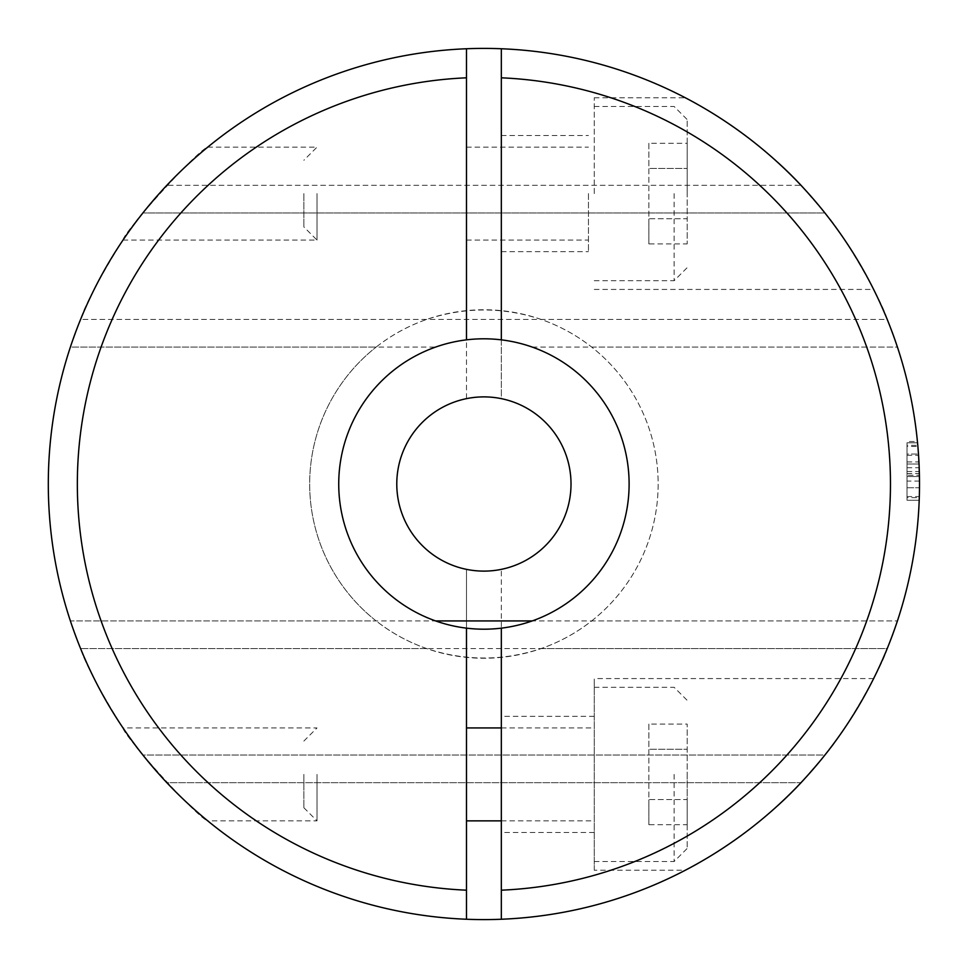 <?xml version="1.0" encoding="UTF-8"?>
<svg xmlns="http://www.w3.org/2000/svg" width="968" height="968" viewBox="0 0 968 968"><rect width="100%" height="100%" fill="white"/><g stroke="black" fill="none" stroke-linecap="round" stroke-linejoin="round"><path stroke-width="0.73" stroke-dasharray="4.84 3.63" d="M159.236 193.6C138.085 218.889 126.009 234.377 123.033 240.04C122.767 233.131 197.787 149.689 207.709 147.16C205.47 148.757 177.616 172.304 159.236 193.6M466.479 339.853L466.479 48.751A435.6 435.6 0 0 0 48.303 484A435.6 435.6 0 0 0 466.479 919.249L466.479 628.147A145.2 145.2 0 0 1 466.479 339.853A145.2 145.2 0 0 0 466.479 628.147M466.479 398.635A87.12 87.12 0 0 0 466.479 569.365L466.479 919.249L466.479 569.365A87.12 87.12 0 0 1 466.479 398.635L466.479 48.751L466.479 398.635M466.479 193.6L466.479 240.064L466.479 193.6M588.447 193.6L588.447 251.68L588.447 193.6M501.327 193.6L501.327 251.68L501.327 193.6M317.008 193.6L317.008 240.064L317.008 193.6M501.327 48.751A435.6 435.6 0 0 0 70.386 620.924L80.598 648.584C85.85 668.198 127.631 739.431 142.877 755.016L166.823 782.676A435.6 435.6 0 0 0 800.996 782.676L824.942 755.016C840.284 739.262 881.969 668.186 887.22 648.584L897.433 620.924A435.6 435.6 0 0 0 483.903 48.4A435.6 435.6 0 0 0 70.386 620.924A435.6 435.6 0 0 0 885.03 653.848A435.6 435.6 0 0 0 808.582 193.6C846.165 233.966 874.455 290.17 873.644 289.396C874.419 290.061 846.153 233.941 808.437 193.6C769.5 145.769 697.94 103.153 685.38 97.792C698.085 103.08 769.584 146.095 808.582 193.6A435.6 435.6 0 0 0 501.327 48.751L501.327 398.635A87.12 87.12 0 0 0 396.783 484A87.12 87.12 0 0 0 501.327 569.365A87.12 87.12 0 0 0 501.327 398.635L501.327 48.751A435.6 435.6 0 0 1 885.03 653.848A435.6 435.6 0 0 1 501.327 919.249L501.327 569.365L501.327 919.249A435.6 435.6 0 0 1 70.386 347.076A435.6 435.6 0 0 0 70.386 620.924L435.6 620.924M466.479 48.751A435.6 435.6 0 0 0 48.303 484A435.6 435.6 0 0 0 466.479 919.249A435.6 435.6 0 0 1 48.303 484A435.6 435.6 0 0 1 466.479 48.751A435.6 435.6 0 0 0 48.303 484A435.6 435.6 0 0 0 466.479 919.249A435.6 435.6 0 0 1 48.303 484A435.6 435.6 0 0 1 466.479 48.751M541.1 648.584L887.22 648.584L897.433 620.924L591.666 620.924C576.335 632.939 559.48 642.159 541.1 648.584C502.985 661.156 464.858 661.156 426.719 648.584L80.598 648.584C85.85 668.198 127.631 739.431 142.877 755.016L824.942 755.016L800.996 782.676L166.823 782.676A435.6 435.6 0 0 0 800.996 782.676L166.823 782.676L142.877 755.016L824.942 755.016C840.284 739.262 881.969 668.186 887.22 648.584L80.598 648.584L70.386 620.924L376.153 620.924A174.24 174.24 0 0 1 376.153 347.076A174.24 174.24 0 0 0 355.921 602.241A174.24 174.24 0 0 0 611.897 602.241A174.24 174.24 0 0 0 591.666 347.076C576.335 335.061 559.48 325.841 541.1 319.416C502.985 306.844 464.858 306.844 426.719 319.416C408.339 325.841 391.483 335.061 376.153 347.076L70.386 347.076L80.598 319.416L70.386 347.076A435.6 435.6 0 0 1 620.839 70.483A435.6 435.6 0 0 1 897.433 620.924L532.219 620.924M594.255 193.6L594.255 97.768L594.255 193.6M303.855 193.6L303.855 226.923L303.855 193.6M674.115 193.6L674.115 280.72L674.115 193.6M687.183 193.6L687.183 119.548L687.183 193.6M648.85 143.3L648.85 218.744L687.183 218.744L687.183 143.3L687.183 243.9L687.183 218.744L648.85 218.744L648.85 168.456L687.183 168.456L648.85 168.456L648.85 143.3L687.183 143.3M648.85 243.9L648.85 218.744L648.85 243.9L687.183 243.9M426.719 648.584C408.339 642.159 391.483 632.939 376.153 620.924M591.666 620.924A174.24 174.24 0 0 0 620.839 376.249A174.24 174.24 0 0 0 376.153 347.076M426.719 319.416L80.598 319.416C85.85 299.802 127.631 228.569 142.877 212.984L166.823 185.324L142.877 212.984L824.942 212.984L800.996 185.324A435.6 435.6 0 0 0 166.823 185.324L800.996 185.324L824.942 212.984C840.284 228.738 881.969 299.814 887.22 319.416L541.1 319.416M743.63 833.702A435.6 435.6 0 0 0 897.433 347.076L887.22 319.416L897.433 347.076L591.666 347.076M594.255 870.232L594.255 678.568L594.255 870.232L685.332 870.232A435.6 435.6 0 0 0 687.667 869.01M688.647 868.49A435.6 435.6 0 0 0 693.475 865.876M697.638 863.565A435.6 435.6 0 0 0 711.577 855.361M721.705 848.972A435.6 435.6 0 0 0 733.441 841.047M824.942 212.984C840.284 228.738 881.969 299.814 887.22 319.416L80.598 319.416C85.85 299.802 127.631 228.569 142.877 212.984L824.942 212.984M166.823 185.324A435.6 435.6 0 0 1 800.996 185.324L166.823 185.324M532.219 347.076L897.433 347.076A435.6 435.6 0 0 1 483.903 919.6A435.6 435.6 0 0 1 70.386 347.076L435.6 347.076C467.81 336.102 500.008 336.102 532.219 347.076A145.2 145.2 0 0 1 600.656 570.321A145.2 145.2 0 0 1 367.15 570.321A145.2 145.2 0 0 1 435.6 347.076M808.582 774.4C846.165 734.034 874.455 677.83 873.644 678.604C874.419 677.939 846.153 734.059 808.437 774.4C769.5 822.231 697.94 864.847 685.38 870.208C698.085 864.92 769.584 821.905 808.582 774.4M907.016 496.572L919.322 496.572L919.201 467.762A435.6 435.6 0 0 1 919.201 500.238A435.6 435.6 0 0 0 917.434 441.541L907.016 441.541L907.016 500.238L907.016 441.541L917.434 441.541L919.382 473.558L919.201 500.238A435.6 435.6 0 0 0 919.491 487.751L918.559 455.275A435.6 435.6 0 0 0 917.555 442.787A435.6 435.6 0 0 1 919.201 500.238A435.6 435.6 0 0 0 919.503 481.084L919.298 497.661L907.016 497.661L907.016 481.084L919.503 481.084M907.016 445.365L907.016 500.238L907.016 442.787L907.016 461.942L907.016 445.365L917.797 445.365L918.947 461.942A435.6 435.6 0 0 0 917.555 442.787A435.6 435.6 0 0 1 919.201 500.238A435.6 435.6 0 0 0 917.555 442.787A435.6 435.6 0 0 1 919.418 475.264L917.882 446.454L907.016 446.454L907.016 442.787L917.555 442.787L907.016 442.787L907.016 475.264L919.418 475.264M159.236 774.4C138.085 749.111 126.009 733.623 123.033 727.96C122.767 734.869 197.787 818.311 207.709 820.84C205.47 819.243 177.616 795.696 159.236 774.4M317.008 774.4L317.008 820.864L317.008 774.4M466.479 820.864L466.479 727.936L466.479 820.864M501.327 774.4L501.327 832.48L501.327 774.4M501.327 339.853L501.327 77.815A406.56 406.56 0 0 1 890.463 484A406.56 406.56 0 0 1 501.327 890.185L501.327 628.147M594.255 774.4L594.255 861.52L594.255 774.4M303.855 774.4L303.855 807.723L303.855 774.4M674.115 774.4L674.115 861.52L674.115 774.4M687.183 774.4L687.183 848.452L687.183 774.4M648.85 724.1L648.85 799.544L687.183 799.544L687.183 724.1L687.183 824.7L687.183 799.544L648.85 799.544L648.85 749.256L687.183 749.256L648.85 749.256L648.85 724.1L687.183 724.1M648.85 824.7L648.85 799.544L648.85 824.7L687.183 824.7M907.016 481.084L907.016 500.238L919.201 500.238L907.016 500.238L919.201 500.238L907.016 500.238L919.201 500.238L907.016 500.238L919.201 500.238L907.016 500.238L919.201 500.238L907.016 500.238L907.016 497.661M907.016 475.264L907.016 446.454M907.016 442.787L917.555 442.787L907.016 442.787M907.016 467.762L919.201 467.762M907.016 473.558L919.382 473.558M919.443 476.51A435.6 435.6 0 0 1 919.491 487.751L907.016 487.751L919.491 487.751L919.443 476.51L907.016 476.51L919.443 476.51M907.016 464.023L919.055 464.023A435.6 435.6 0 0 0 918.475 454.028L919.055 464.023L907.016 464.023L907.016 454.028L918.475 454.028L907.016 454.028L907.016 464.023M907.016 461.942L918.947 461.942M907.016 455.275L918.559 455.275M907.016 471.513L919.334 471.513M907.016 487.751L919.491 487.751M466.479 77.815A406.56 406.56 0 0 0 77.343 484A406.56 406.56 0 0 0 466.479 890.185M501.327 251.68L588.447 251.68M501.327 135.52L588.447 135.52M123.033 240.064L317.008 240.064L303.855 226.923M207.733 147.136L317.008 147.136L303.855 160.277M594.255 289.432L873.644 289.432M594.255 97.768L685.332 97.768M466.479 240.064L588.447 240.064M466.479 147.136L588.447 147.136M594.255 280.72L674.115 280.72L687.183 267.652M594.255 106.48L674.115 106.48L687.183 119.548M303.855 741.077L317.008 727.936L123.033 727.936M303.855 807.723L317.008 820.864L207.733 820.864M873.644 678.568L594.255 678.568M594.255 716.32L501.327 716.32M594.255 832.48L501.327 832.48M501.327 820.864L594.255 820.864M501.327 727.936L594.255 727.936M594.255 861.52L674.115 861.52L687.183 848.452M594.255 687.28L674.115 687.28L687.183 700.348"/><path stroke-width="1.45" d="M396.783 484A87.12 87.12 0 0 0 527.463 559.443A87.12 87.12 0 0 0 527.463 408.556A87.12 87.12 0 0 0 396.783 484M532.219 620.924L435.6 620.924M466.479 628.147A145.2 145.2 0 0 1 466.479 339.853A145.2 145.2 0 0 1 628.244 499.863A145.2 145.2 0 0 1 466.479 628.147L466.479 919.249A435.6 435.6 0 0 0 685.332 870.232L685.38 870.232M687.667 869.01A435.6 435.6 0 0 0 688.647 868.49M693.475 865.876A435.6 435.6 0 0 0 697.638 863.565M711.577 855.361A435.6 435.6 0 0 0 721.705 848.972M733.441 841.047A435.6 435.6 0 0 0 743.63 833.702M501.327 339.853L501.327 48.751A435.6 435.6 0 0 0 466.479 48.751L466.479 339.853M919.322 496.572L919.298 497.661M917.797 445.365L917.882 446.454M501.327 48.751A435.6 435.6 0 0 1 808.582 774.4A435.6 435.6 0 0 1 501.327 919.249L501.327 890.185A406.56 406.56 0 0 0 890.463 484A406.56 406.56 0 0 0 501.327 77.815L501.327 48.751A435.6 435.6 0 0 1 808.582 774.4A435.6 435.6 0 0 1 501.327 919.249L501.327 628.147M466.479 919.249A435.6 435.6 0 0 1 48.303 484A435.6 435.6 0 0 1 466.479 48.751A435.6 435.6 0 0 0 48.303 484A435.6 435.6 0 0 0 466.479 919.249M466.479 890.185A406.56 406.56 0 0 1 77.343 484A406.56 406.56 0 0 1 466.479 77.815M466.479 820.864L501.327 820.864M466.479 727.936L501.327 727.936"/></g></svg>
